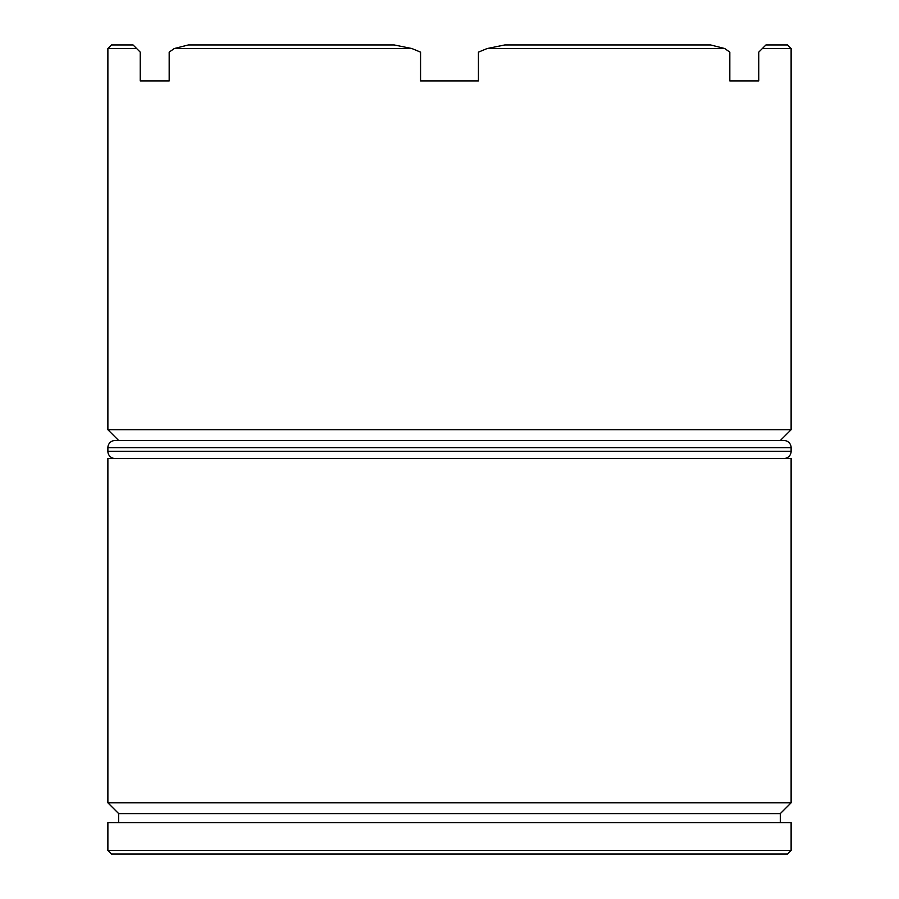 <?xml version="1.0" encoding="UTF-8"?>
<svg xmlns="http://www.w3.org/2000/svg" width="899" height="899" viewBox="0 0 899 899"><rect width="100%" height="100%" fill="white"/><g stroke="black" fill="none" stroke-linecap="round" stroke-linejoin="round"><path stroke-width="1.35" d="M107.88 802.807L118.668 813.595L780.332 813.595L791.12 802.807L107.88 802.807L791.12 802.807L791.12 458.49L107.88 458.49L107.88 802.807L107.88 458.49L791.12 458.49L791.12 802.807L780.332 813.595L118.668 813.595L118.668 822.585L118.668 813.595L107.88 802.807M107.88 429.722L118.668 440.51L107.88 429.722L791.12 429.722L107.88 429.722L107.88 48.546L107.88 429.722M780.332 440.51L791.12 429.722L791.12 48.546L762.352 48.546L758.756 52.142L758.756 80.91L729.819 80.91L729.819 52.142L724.763 48.546L487.089 48.546L478.437 52.142L478.437 80.91L420.563 80.91L420.563 52.142L411.911 48.546L174.237 48.546L169.181 52.142L169.181 80.91L140.244 80.91L140.244 52.142L136.648 48.546L107.88 48.546L136.648 48.546L133.052 44.95L111.476 44.95L133.052 44.95L140.244 52.142L140.244 80.91L169.181 80.91L169.181 52.142L174.237 48.546L411.911 48.546L394.189 44.95L188.363 44.95L394.189 44.95L411.911 48.546L420.563 52.142L420.563 80.91L478.437 80.91L478.437 52.142L487.089 48.546L724.763 48.546L710.637 44.95L504.811 44.95L710.637 44.95L724.763 48.546L729.819 52.142L729.819 80.91L758.756 80.91L758.756 52.142L762.352 48.546L791.12 48.546L787.524 44.95L791.12 48.546L791.12 429.722L780.332 440.51M107.88 850.454L111.476 854.05L787.524 854.05L791.12 850.454L107.88 850.454L791.12 850.454L791.12 822.585L107.88 822.585L107.88 850.454L107.88 822.585L791.12 822.585L791.12 850.454L787.524 854.05L111.476 854.05L107.88 850.454M780.332 822.585L780.332 813.595L780.332 822.585M765.948 44.95L787.524 44.95L765.948 44.95L762.352 48.546L765.948 44.95M188.363 44.95L174.237 48.546L188.363 44.95M504.811 44.95L487.089 48.546L504.811 44.95M783.928 440.51L115.072 440.51A7.192 7.192 0 0 0 107.88 447.702L791.12 447.702A7.192 7.192 0 0 0 783.928 440.51L115.072 440.51A7.192 7.192 0 0 0 107.88 447.702L107.88 451.298A7.192 7.192 0 0 0 115.072 458.49A7.192 7.192 0 0 1 107.88 451.298L791.12 451.298L107.88 451.298L107.88 447.702L791.12 447.702L791.12 451.298L791.12 447.702A7.192 7.192 0 0 0 783.928 440.51M783.928 458.49A7.192 7.192 0 0 0 791.12 451.298A7.192 7.192 0 0 1 783.928 458.49M107.88 48.546L111.476 44.95"/></g></svg>
